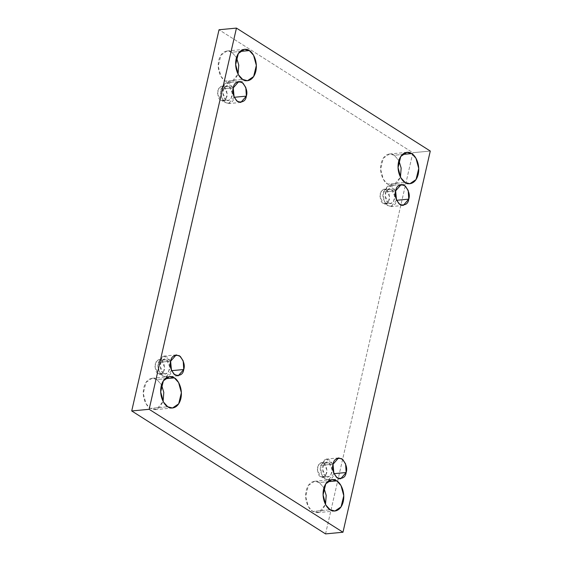 <?xml version="1.0" encoding="UTF-8"?>
<svg xmlns="http://www.w3.org/2000/svg" width="562" height="562" viewBox="0 0 562 562"><rect width="100%" height="100%" fill="white"/><g stroke="black" fill="none" stroke-linecap="round" stroke-linejoin="round"><path stroke-width="0.42" stroke-dasharray="2.81 2.11" d="M394.271 155.245L398.894 160.577L394.271 155.245C391.531 152.843 383.727 152.857 381.141 163.458C378.83 174.227 384.654 182.882 387.661 184.125L405.083 182.467L387.661 184.125L393.878 185.095L400.467 177.135L396.913 183.268L392.459 185.383L387.661 184.125L383.389 179.433L380.622 169.281L383.312 158.168L389.473 153.995L394.271 155.245L402.42 154.473L394.271 155.245M319.314 482.54L323.93 487.872L319.314 482.54C316.575 480.138 308.763 480.145 306.185 490.745C303.873 501.522 309.69 510.177 312.697 511.42L330.126 509.755L312.697 511.42L318.914 512.382L325.51 504.43L321.956 510.556L317.502 512.677L312.697 511.42L308.433 506.72L305.658 496.569L308.348 485.456L314.509 481.283L319.314 482.54L327.456 481.76L319.314 482.54M231.874 52.245L236.49 57.57L231.874 52.245C229.134 49.842 221.33 49.849 218.744 60.45C216.433 71.226 222.257 79.881 225.264 81.118L242.686 79.46L225.264 81.118L231.474 82.087L238.07 74.128L234.516 80.261L230.062 82.375L225.264 81.118L220.992 76.425L218.218 66.274L220.915 55.16L227.069 50.987L231.874 52.245L240.023 51.465L231.874 52.245M156.917 379.533L161.533 384.865L156.917 379.533C154.178 377.13 146.366 377.137 143.788 387.745C141.469 398.514 147.293 407.169 150.3 408.412L167.729 406.755L150.3 408.412L156.517 409.382L163.106 401.423L159.552 407.555L155.105 409.67L150.3 408.412L146.029 403.72L143.261 393.562L145.951 382.448L152.112 378.275L156.917 379.533L165.059 378.76L156.917 379.533M170.658 361.204L158.379 362.378L163.935 356.062L170.63 361.338L167.146 356.905L162.769 356.336L158.379 362.378C156.967 366.691 158.414 371.285 162.727 376.154C167.89 377.292 170.806 375.472 171.48 370.681L165.923 376.99L161.828 375.472L158.927 370.962L158.379 362.378L170.658 361.204M161.322 360.277L164.61 367.211L163.352 372.395L160.479 374.341L158.238 373.758L163.387 373.266L165.628 373.856L168.502 371.904L169.759 366.719L166.471 359.792L161.322 360.277C159.243 358.521 157.205 359.799 155.196 364.113C154.971 369.55 155.983 372.768 158.238 373.758C160.318 375.514 162.362 374.236 164.364 369.929C164.596 364.485 163.577 361.275 161.322 360.277L166.471 359.792L164.23 359.202L161.357 361.148L160.1 366.34L163.387 373.266L158.238 373.758L154.95 366.824L156.208 361.64L159.081 359.694L161.322 360.277M233.272 87.82L220.992 88.993L226.549 82.677L233.244 87.953L229.76 83.527L225.383 82.951L220.992 88.993C219.58 93.306 221.028 97.9 225.341 102.769C230.504 103.907 233.42 102.087 234.094 97.296L228.537 103.605L224.442 102.094L221.54 97.577L220.992 88.993L233.272 87.82M223.936 86.899L227.224 93.826L225.966 99.01L223.093 100.956L220.852 100.373L226.001 99.881L228.242 100.472L231.115 98.519L232.373 93.334L229.085 86.407L223.936 86.899C221.857 85.136 219.819 86.415 217.81 90.728C217.585 96.165 218.597 99.383 220.852 100.373C222.931 102.129 224.976 100.851 226.978 96.545C227.203 91.1 226.191 87.89 223.936 86.899L229.085 86.407L226.844 85.817L223.971 87.77L222.714 92.955L226.001 99.881L220.852 100.373L217.564 93.447L218.822 88.255L221.695 86.309L223.936 86.899M395.669 190.827L383.396 192L388.946 185.685L395.641 190.961L392.157 186.528L387.78 185.952L383.396 192C381.977 196.314 383.424 200.908 387.738 205.776C392.901 206.914 395.817 205.088 396.491 200.304L390.941 206.612L386.839 205.095L383.944 200.585L383.396 192L395.669 190.827M386.333 189.9L389.621 196.833L388.363 202.018L385.49 203.964L383.249 203.381L388.398 202.889L390.639 203.472L393.512 201.526L394.77 196.342L391.482 189.415L386.333 189.9C384.253 188.144 382.216 189.422 380.207 193.735C379.982 199.173 380.994 202.39 383.249 203.381C385.328 205.137 387.373 203.858 389.375 199.545C389.607 194.108 388.588 190.897 386.333 189.9L391.482 189.415L389.241 188.825L386.368 190.771L385.111 195.962L388.398 202.889L383.249 203.381L379.961 196.447L381.219 191.263L384.092 189.317L386.333 189.9M333.055 464.212L320.783 465.378L326.332 459.07L333.027 464.345L329.543 459.913L325.166 459.337L320.783 465.378C319.364 469.699 320.811 474.286 325.124 479.161C330.287 480.299 333.21 478.473 333.877 473.689L328.327 479.997L324.225 478.48L321.331 473.963L320.783 465.378L333.055 464.212M323.726 463.285L327.007 470.218L325.749 475.403L322.876 477.349L320.635 476.766L325.784 476.274L328.025 476.857L330.899 474.911L332.156 469.727L328.868 462.793L323.726 463.285C321.647 461.528 319.602 462.807 317.593 467.12C317.368 472.558 318.38 475.775 320.635 476.766C322.714 478.522 324.759 477.243 326.761 472.93C326.993 467.493 325.974 464.275 323.726 463.285L328.868 462.793L326.627 462.21L323.754 464.156L322.497 469.34L325.784 476.274L320.635 476.766L317.347 469.832L318.605 464.648L321.485 462.702L323.726 463.285M325.553 533.9L412.852 152.702L430.281 151.045L412.852 152.702L219.025 29.758L412.852 152.702L325.553 533.9M325.784 476.274C323.529 475.283 322.518 472.066 322.743 466.629C324.752 462.315 326.789 461.037 328.868 462.793C331.123 463.791 332.142 467.001 331.91 472.445C329.908 476.752 327.864 478.03 325.784 476.274M388.398 202.889C386.143 201.898 385.132 198.681 385.356 193.244C387.366 188.93 389.403 187.652 391.482 189.415C393.737 190.406 394.756 193.616 394.524 199.06C392.522 203.367 390.478 204.645 388.398 202.889M226.001 99.881C223.746 98.891 222.735 95.673 222.959 90.236C224.962 85.923 227.006 84.651 229.085 86.407C231.34 87.398 232.352 90.615 232.127 96.053C230.118 100.366 228.081 101.638 226.001 99.881M163.387 373.266C161.132 372.276 160.121 369.058 160.346 363.621C162.348 359.308 164.392 358.029 166.471 359.792C168.726 360.783 169.738 363.993 169.513 369.438C167.511 373.744 165.467 375.023 163.387 373.266M392.459 185.383L409.888 183.725M317.502 512.677L334.931 511.013M230.062 82.375L247.491 80.717M155.105 409.67L172.527 408.005M176.208 354.896L163.935 356.062M160.479 374.341L165.628 373.856M238.822 81.511L226.549 82.677M223.093 100.956L228.242 100.472M401.226 184.519L388.946 185.685M385.49 203.964L390.639 203.472M338.612 457.904L326.332 459.07M322.876 477.349L328.025 476.857M321.485 462.702L326.627 462.21M340.6 478.831L328.327 479.997M384.092 189.317L389.241 188.825M403.214 205.446L390.941 206.612M221.695 86.309L226.844 85.817M240.817 102.439L228.537 103.605M159.081 359.694L164.23 359.202M178.203 375.823L165.923 376.99M152.112 378.275L169.541 376.617M227.069 50.987L244.498 49.323M314.509 481.283L331.938 479.625M389.473 153.995L406.895 152.33"/><path stroke-width="0.84" d="M398.894 160.577L401.156 168.101L400.467 177.135L401.156 168.101L398.894 160.577M405.083 182.467L409.888 183.725L416.049 179.552L418.739 168.438L415.971 158.28L411.7 153.588L402.42 154.473L411.7 153.588C414.707 154.831 420.531 163.486 418.212 174.255C415.634 184.863 407.822 184.87 405.083 182.467C402.076 181.224 396.259 172.569 398.57 161.8C401.149 151.192 408.96 151.185 411.7 153.588L406.895 152.33L400.734 156.503L398.044 167.617L400.818 177.775L405.083 182.467M323.93 487.872L326.199 495.389L325.51 504.43L326.199 495.389L323.93 487.872M330.126 509.755L334.931 511.013L341.085 506.84L343.782 495.726L341.008 485.575L336.736 480.882L327.456 481.76L336.736 480.882C339.743 482.119 345.567 490.774 343.256 501.55C340.67 512.151 332.866 512.158 330.126 509.755C327.119 508.519 321.295 499.864 323.607 489.088C326.192 478.487 333.997 478.48 336.736 480.882L331.938 479.625L325.777 483.798L323.087 494.911L325.855 505.062L330.126 509.755M236.49 57.57L238.759 65.094L238.07 74.128L238.759 65.094L236.49 57.57M242.686 79.46L247.491 80.717L253.652 76.544L256.342 65.431L253.567 55.28L249.303 50.58L240.023 51.465L249.303 50.58C252.31 51.823 258.127 60.478 255.815 71.255C253.237 81.855 245.425 81.862 242.686 79.46C239.679 78.216 233.855 69.562 236.173 58.792C238.752 48.191 246.563 48.177 249.303 50.58L244.498 49.323L238.337 53.502L235.647 64.609L238.414 74.767L242.686 79.46M161.533 384.865L163.795 392.388L163.106 401.423L163.795 392.388L161.533 384.865M167.729 406.755L172.527 408.005L178.688 403.832L181.378 392.719L178.611 382.567L174.339 377.875L165.059 378.76L174.339 377.875C177.346 379.118 183.17 387.773 180.859 398.542C178.273 409.143 170.469 409.157 167.729 406.755C164.722 405.511 158.898 396.856 161.21 386.08C163.795 375.479 171.6 375.472 174.339 377.875L169.541 376.617L163.38 380.79L160.69 391.904L163.458 402.055L167.729 406.755M183.753 369.515L183.205 360.93L180.311 356.413L176.208 354.896L170.658 361.204C171.326 356.42 174.248 354.594 179.411 355.732C183.725 360.607 185.172 365.195 183.753 369.515C183.086 374.299 180.17 376.126 175 374.987C170.693 370.112 169.246 365.518 170.658 361.204L171.206 369.789L174.101 374.306L178.203 375.823L183.753 369.515L171.48 370.681L183.753 369.515M170.63 361.338L171.508 370.548L170.63 361.338M246.367 96.13L245.819 87.546L242.925 83.028L238.822 81.511L233.272 87.82C233.94 83.035 236.862 81.209 242.025 82.347C246.339 87.222 247.786 91.817 246.367 96.13C245.699 100.914 242.784 102.741 237.614 101.603C233.307 96.727 231.86 92.14 233.272 87.82L233.82 96.404L236.714 100.921L240.817 102.439L246.367 96.13L234.094 97.296L246.367 96.13M233.244 87.953L234.122 97.17L233.244 87.953M408.771 199.138L408.216 190.553L405.321 186.036L401.226 184.519L395.669 190.827C396.343 186.043 399.259 184.217 404.422 185.355C408.736 190.23 410.183 194.817 408.771 199.138C408.096 203.922 405.181 205.748 400.018 204.61C395.704 199.735 394.257 195.14 395.669 190.827L396.217 199.412L399.118 203.929L403.214 205.446L408.771 199.138L396.491 200.304L408.771 199.138M395.641 190.961L396.519 200.17L395.641 190.961M346.157 472.516L345.602 463.931L342.708 459.421L338.612 457.904L333.055 464.212C333.73 459.428 336.645 457.601 341.808 458.74C346.122 463.608 347.569 468.202 346.157 472.516C345.482 477.307 342.567 479.133 337.404 477.988C333.09 473.12 331.643 468.525 333.055 464.212L333.603 472.797L336.505 477.314L340.6 478.831L346.157 472.516L333.877 473.689L346.157 472.516M333.027 464.345L333.905 473.555L333.027 464.345M219.025 29.758L131.719 410.955L149.148 409.298L236.447 28.1L219.025 29.758L236.447 28.1L430.281 151.045L342.975 532.242L149.148 409.298L131.719 410.955L325.553 533.9L342.975 532.242L325.553 533.9L131.719 410.955L219.025 29.758M236.447 28.1L149.148 409.298L342.975 532.242L430.281 151.045L236.447 28.1"/></g></svg>
